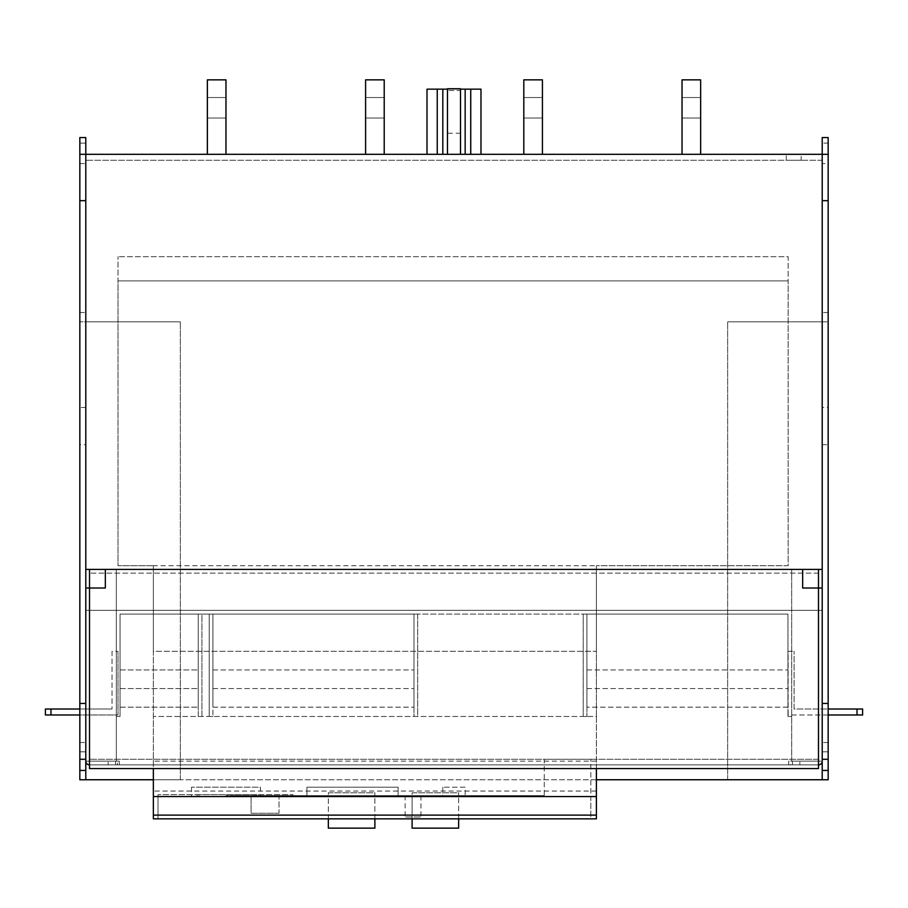 <?xml version="1.0" encoding="UTF-8"?>
<svg xmlns="http://www.w3.org/2000/svg" width="908" height="908" viewBox="0 0 908 908"><rect width="100%" height="100%" fill="white"/><g stroke="black" fill="none" stroke-linecap="round" stroke-linejoin="round"><path stroke-width="0.68" stroke-dasharray="4.54 3.41" d="M89.517 569.407L818.483 569.407L791.674 569.407L818.483 569.407L818.483 588.021L818.483 569.407L802.661 569.407L818.483 569.407L818.483 761.142L788.7 761.142L788.7 764.865L818.483 764.865L89.517 764.865L818.483 764.865L818.483 569.407L818.483 761.142L791.674 761.142L822.205 761.142A3.723 3.723 0 0 1 818.483 764.865L818.483 759.281L89.517 759.281L818.483 759.281L818.483 768.588L89.517 768.588L89.517 569.407L89.517 588.021L89.517 569.407L116.326 569.407L85.795 569.407L85.795 761.154A3.723 3.723 0 0 0 89.517 764.865L119.3 764.865L119.3 761.142L119.3 764.865L117.438 764.865L117.438 761.142L119.3 761.142L89.517 761.142L89.517 569.407L89.517 761.142L116.326 761.142L116.326 569.407L116.326 761.142L89.517 761.142L117.438 761.142M818.483 573.13L89.517 573.13L818.483 573.13M700.658 154.303L700.658 79.847L682.033 79.847L700.658 79.847L700.658 154.303L682.033 154.303L682.033 79.847L682.033 154.303L700.658 154.303L700.658 79.847L682.033 79.847L682.033 154.303L700.658 154.303L682.033 154.303M682.033 97.531L700.658 97.531L700.658 118.006L700.658 97.531L700.658 118.006L700.658 97.531L700.658 118.006L700.658 97.531L700.658 118.006L700.658 97.531L682.033 97.531L682.033 118.006L700.658 118.006L682.033 118.006L682.033 97.531L682.033 118.006L682.033 97.531L700.658 97.531L682.033 97.531L682.033 118.006L700.658 118.006L682.033 118.006L682.033 97.531M225.978 154.303L225.978 79.847L207.364 79.847L225.978 79.847L225.978 154.303L207.364 154.303L207.364 79.847L207.364 154.303L225.978 154.303L225.978 79.847L207.364 79.847L207.364 154.303L225.978 154.303L207.364 154.303M207.364 97.531L225.978 97.531L225.978 118.006L225.978 97.531L225.978 118.006L225.978 97.531L225.978 118.006L225.978 97.531L225.978 118.006L225.978 97.531L207.364 97.531L207.364 118.006L225.978 118.006L207.364 118.006L207.364 97.531L207.364 118.006L207.364 97.531L225.978 97.531L207.364 97.531L207.364 118.006L225.978 118.006L207.364 118.006L207.364 97.531M384.209 154.303L384.209 79.847L384.209 154.303L365.595 154.303L365.595 79.847L365.595 154.303L384.209 154.303L365.595 154.303L365.595 79.847L384.209 79.847L384.209 154.303L365.595 154.303M365.595 97.531L384.209 97.531L384.209 118.006L384.209 97.531L384.209 118.006L384.209 97.531L384.209 118.006L384.209 97.531L384.209 118.006L384.209 97.531L365.595 97.531L365.595 118.006L384.209 118.006L365.595 118.006L365.595 97.531L365.595 118.006L365.595 97.531L384.209 97.531L365.595 97.531L365.595 118.006L384.209 118.006L365.595 118.006L365.595 97.531M542.428 154.303L542.428 79.847L542.428 154.303L523.814 154.303L523.814 79.847L523.814 154.303L542.428 154.303L523.814 154.303L523.814 79.847L542.428 79.847L542.428 154.303L523.814 154.303M523.814 97.531L542.428 97.531L542.428 118.006L542.428 97.531L542.428 118.006L542.428 97.531L542.428 118.006L542.428 97.531L542.428 118.006L542.428 97.531L523.814 97.531L523.814 118.006L542.428 118.006L523.814 118.006L523.814 97.531L523.814 118.006L523.814 97.531L542.428 97.531L523.814 97.531L523.814 118.006L542.428 118.006L523.814 118.006L523.814 97.531M384.209 79.847L365.595 79.847L384.209 79.847M542.428 79.847L523.814 79.847L542.428 79.847M862.6 709.023L862.6 714.982L857.016 714.982L857.016 709.023L862.6 709.023M857.016 709.023L794.103 709.023L794.103 651.32L794.103 709.023L828.164 709.023M828.164 714.982L788.144 714.982L788.144 651.32L794.103 651.32L788.144 651.32L788.144 714.982L857.016 714.982M818.483 569.407L822.205 569.407L822.205 761.142L788.7 761.142L788.7 764.865L790.562 764.865L790.562 761.142M822.205 588.021L802.661 588.021L802.661 569.407M799.869 761.142L792.423 761.142L799.869 761.142L799.869 764.865L792.423 764.865L799.869 764.865M792.423 761.142L792.423 764.865M818.483 764.865L790.562 764.865M791.674 761.142L791.674 569.407L791.674 761.142M50.984 709.023L45.4 709.023L45.4 714.982L50.984 714.982L50.984 709.023L112.036 709.023L79.836 709.023M112.036 651.32L112.036 709.023L112.036 651.32L117.995 651.32L112.036 651.32M50.984 714.982L117.995 714.982L117.995 651.32L117.995 714.982L79.836 714.982M85.795 154.303L85.795 610.358L822.205 610.358L85.795 610.358L85.795 160.262L85.795 779.756L822.205 779.756L822.205 154.303L822.205 779.756L822.205 321.841L727.649 321.841L828.164 321.841L822.205 321.841L822.205 154.303L85.795 154.303L85.795 779.756L85.795 321.841L180.352 321.841L79.836 321.841L85.795 321.841L85.795 137.551L85.795 154.303L85.795 137.551L79.836 137.551L85.795 137.551L79.836 137.551L79.836 143.135L85.795 143.135L79.836 143.135L79.836 154.303L85.795 154.303L79.836 154.303L79.836 137.551L79.836 154.303L85.795 154.303M822.205 160.262L85.795 160.262L822.205 160.262M596.397 779.756L153.361 779.756M801.151 154.303L786.26 154.303L801.151 154.303L801.151 160.262L786.26 160.262L801.151 160.262M786.26 160.262L786.26 154.303M822.205 779.756L727.649 779.756L828.164 779.756L822.205 779.756L828.164 779.756L828.164 163.61L822.205 163.61M828.164 154.303L822.205 154.303L822.205 137.551L822.205 154.303L822.205 137.551L828.164 137.551L822.205 137.551L828.164 137.551L828.164 143.135L822.205 143.135L828.164 143.135L828.164 154.303L822.205 154.303L828.164 154.303L828.164 137.551L828.164 154.303L822.205 154.303L828.164 154.303L828.164 163.61M828.164 312.534L822.205 312.534L828.164 312.534M822.205 569.407L822.205 761.154M828.164 759.281L828.164 703.439L828.164 759.281L822.205 759.281M828.164 703.439L822.205 703.439L828.164 703.439M828.164 742.528L822.205 742.528L828.164 742.528M828.164 770.449L822.205 770.449L828.164 770.449L828.164 751.835L822.205 751.835L828.164 751.835L828.164 770.449M727.649 779.756L727.649 321.841L727.649 779.756M822.205 407.465L822.205 444.693L822.205 407.465L828.164 407.465L828.164 444.693L828.164 407.465M822.205 444.693L828.164 444.693M85.795 761.142L89.517 761.142L85.795 761.142L85.795 569.407M85.795 588.021L105.339 588.021L105.339 569.407M108.131 761.142L115.577 761.142L108.131 761.142L108.131 764.865L115.577 764.865L108.131 764.865M115.577 761.142L115.577 764.865M89.517 764.865L117.438 764.865M89.517 588.021L89.517 761.142M85.795 779.756L180.352 779.756L79.836 779.756L85.795 779.756L79.836 779.756L79.836 154.303M79.836 163.61L85.795 163.61M79.836 312.534L85.795 312.534L79.836 312.534M79.836 759.281L79.836 703.439L79.836 759.281L85.795 759.281M79.836 703.439L85.795 703.439L79.836 703.439M79.836 742.528L85.795 742.528L79.836 742.528M79.836 770.449L85.795 770.449L79.836 770.449L79.836 751.835L85.795 751.835L79.836 751.835L79.836 770.449M180.352 779.756L180.352 321.841L180.352 779.756M85.795 444.693L85.795 407.465L85.795 444.693L79.836 444.693L79.836 407.465L79.836 444.693M85.795 407.465L79.836 407.465M158.015 818.846L153.361 818.846L153.361 796.509L158.015 796.509L158.015 794.648L292.978 794.648L158.015 794.648L158.015 796.509L544.267 796.509L158.015 796.509L158.015 818.846L158.015 796.509L590.813 796.509L544.267 796.509L544.267 795.578L292.978 795.578L292.978 794.648L292.978 795.578L544.267 795.578L544.267 796.509L590.813 796.509L590.813 818.846L158.015 818.846M523.212 796.509L596.397 796.509L596.397 818.846L590.813 818.846L590.813 759.281L544.267 759.281L544.267 796.509L544.267 759.281L590.813 759.281L590.813 796.509L596.397 796.509L596.397 565.684L153.361 565.684L153.361 796.509L523.791 796.509L520.068 796.509L520.068 795.578L523.791 795.578L523.791 796.509L523.791 795.578L229.69 795.578L520.068 795.578L520.068 796.237M374.879 795.578L328.344 795.578L328.344 792.786L374.879 792.786L374.879 795.578L374.879 792.786L328.344 792.786L328.344 795.578L374.879 795.578M260.403 796.509L191.52 796.509L260.403 796.509L260.403 787.202L191.52 787.202L260.403 787.202M520.068 796.509L226.546 796.509M458.642 795.578L412.107 795.578L412.107 792.786L458.642 792.786L458.642 795.578L458.642 792.786L412.107 792.786L412.107 795.578L458.642 795.578M153.361 565.684L117.995 565.684L117.995 256.68L117.995 280.89L788.144 280.89L117.995 280.89L788.144 280.89L788.144 256.68L117.995 256.68L788.144 256.68L788.144 280.89L117.995 280.89L117.995 565.684L153.361 565.684L153.361 651.32L596.397 651.32L596.397 565.684L788.144 565.684L788.144 280.89L788.144 565.684L596.397 565.684M596.397 768.588L596.397 716.469L153.361 716.469L596.397 716.469L596.397 651.32L153.361 651.32L153.361 768.588M279.028 813.262L251.107 813.262L251.107 796.509L251.107 813.262L279.028 813.262L279.028 796.509L279.028 813.262M198.966 796.509L256.68 796.509L197.104 796.509L198.966 796.509L198.966 794.648L254.819 794.648L198.966 794.648L198.966 796.509M191.52 787.202L191.52 796.509M398.147 787.202L306.938 787.202L398.147 787.202L398.147 795.578L306.938 795.578L306.938 787.202L306.938 795.578L398.147 795.578L398.147 787.202M465.157 787.202L442.82 787.202L465.157 787.202L465.157 795.578L442.82 795.578L465.157 795.578M442.82 787.202L442.82 795.578M225.967 795.578L225.967 796.509L225.967 795.578L229.69 795.578L225.967 795.578M420.949 795.578L405.127 795.578L420.949 795.578L420.949 816.984L405.127 816.984L420.949 816.984M405.127 795.578L405.127 816.984M256.68 794.648L254.819 794.648L256.68 794.648L256.68 796.509L256.68 794.648M197.104 794.648L197.104 796.509L197.104 794.648M116.326 716.469L116.326 610.358L791.674 610.358L791.674 716.469L791.674 610.358L116.326 610.358L116.326 716.469L120.049 716.469L120.049 614.08L787.951 614.08L787.951 707.162L787.951 614.08L586.92 614.08L586.92 716.469L583.197 716.469L586.92 716.469L586.92 614.08L586.92 707.162L586.92 614.08L787.951 614.08L787.951 716.469L787.951 614.08L583.197 614.08L583.197 716.469L583.197 614.08L417.691 614.08L417.691 716.469L413.969 716.469L413.969 614.08L417.691 614.08L417.691 716.469L413.969 716.469L413.969 614.08L413.969 707.162L413.969 614.08L212.926 614.08L212.926 716.469L212.926 614.08L212.926 707.162L212.926 614.08L413.969 614.08L209.203 614.08L209.203 716.469L209.203 614.08L201.951 614.08L201.951 716.469L198.228 716.469L198.228 614.08L201.951 614.08L201.951 716.469L198.228 716.469L198.228 614.08L198.228 707.162L198.228 614.08L120.049 614.08L120.049 707.162L120.049 614.08L198.228 614.08L120.049 614.08L120.049 716.469L116.326 716.469M791.674 716.469L787.951 716.469L791.674 716.469M212.926 716.469L209.203 716.469L212.926 716.469M586.92 688.548L787.951 688.548L586.92 688.548M787.951 707.162L586.92 707.162L787.951 707.162M120.049 688.548L198.228 688.548L120.049 688.548M120.049 707.162L198.228 707.162L120.049 707.162M120.049 669.934L198.228 669.934L120.049 669.934M212.926 707.162L413.969 707.162L212.926 707.162M212.926 688.548L413.969 688.548L212.926 688.548M586.92 669.934L787.951 669.934L586.92 669.934M212.926 669.934L413.969 669.934L212.926 669.934M447.474 89.154L460.504 89.154L460.504 154.303L447.474 154.303L447.474 89.154L460.504 89.154L447.474 89.154L447.474 90.528L447.474 88.734M460.504 89.154L460.504 90.528L447.474 90.528L460.504 90.528L460.504 88.734M460.504 154.303L447.474 154.303M426.998 154.303L480.979 154.303L480.979 89.154L426.998 89.154L426.998 154.303L437.236 154.303L437.236 89.154M480.979 154.303L437.236 154.303M470.741 154.303L470.741 89.154M374.879 828.153L328.344 828.153L328.344 796.509L374.879 796.509L374.879 828.153M374.879 818.846L374.879 796.509L328.344 796.509L328.344 818.846M374.879 815.123L328.344 815.123L374.879 815.123M458.642 818.846L458.642 796.509L458.642 828.153L412.107 828.153L412.107 796.509L458.642 796.509L412.107 796.509L412.107 818.846M458.642 815.123L412.107 815.123L458.642 815.123M596.397 761.142L153.361 761.142M596.397 791.061L153.361 791.061M254.819 796.509L254.819 794.648L254.819 796.509M460.504 133.226L447.474 133.226"/><path stroke-width="1.36" d="M79.836 154.303L79.836 200.668L85.795 200.668L85.795 154.303L79.836 154.303L79.836 137.551L85.795 137.551L85.795 154.303L828.164 154.303L828.164 137.551L822.205 137.551L822.205 569.407L85.795 569.407L85.795 761.142A3.723 3.723 0 0 0 89.517 764.865M85.795 588.021L89.517 588.021L89.517 768.588L818.483 768.588L818.483 588.021L802.661 588.021L802.661 569.407M700.658 154.303L700.658 79.847L682.033 79.847L682.033 154.303M384.209 154.303L384.209 79.847L365.595 79.847L365.595 154.303M542.428 154.303L542.428 79.847L523.814 79.847L523.814 154.303M225.978 154.303L225.978 79.847L207.364 79.847L207.364 154.303M857.016 709.023L862.6 709.023L862.6 714.982L857.016 714.982L857.016 709.023L828.164 709.023M828.164 714.982L857.016 714.982M822.205 569.407L822.205 588.021L818.483 588.021L818.483 569.407M818.483 764.865L818.483 764.865A3.723 3.723 0 0 0 822.205 761.142L822.205 588.021M818.483 761.142L818.483 588.021M45.4 709.023L45.4 714.982L50.984 714.982L50.984 709.023L45.4 709.023M50.984 709.023L79.836 709.023M79.836 714.982L50.984 714.982M822.205 761.154L822.205 779.756L596.397 779.756M153.361 779.756L79.836 779.756L79.836 770.449L85.795 770.449L85.795 779.756M828.164 154.303L828.164 200.668L822.205 200.668M828.164 200.668L828.164 703.439L822.205 703.439M828.164 703.439L828.164 759.281L822.205 759.281M828.164 759.281L828.164 770.449L822.205 770.449M828.164 770.449L828.164 779.756L822.205 779.756M89.517 569.407L89.517 588.021L105.339 588.021L105.339 569.407M79.836 200.668L79.836 703.439L85.795 703.439M85.795 200.668L85.795 569.407M79.836 703.439L79.836 759.281L85.795 759.281M79.836 759.281L79.836 770.449M85.795 761.154L85.795 770.449M153.361 815.123L153.361 818.846L596.397 818.846L596.397 815.123L153.361 815.123L153.361 796.566L596.397 796.566L596.397 815.123M153.361 796.566L153.361 768.588M596.397 768.588L596.397 796.566M460.504 154.303L460.504 88.734L447.474 88.734L447.474 154.303M426.998 154.303L426.998 89.154L447.474 89.154M437.236 154.303L437.236 89.154M442.82 154.303L442.82 89.154M465.157 154.303L465.157 89.154L480.979 89.154L480.979 154.303M460.504 89.154L465.157 89.154M470.741 154.303L470.741 89.154M328.344 818.846L328.344 828.153L374.879 828.153L374.879 818.846M412.107 818.846L412.107 828.153L458.642 828.153L458.642 818.846"/></g></svg>
